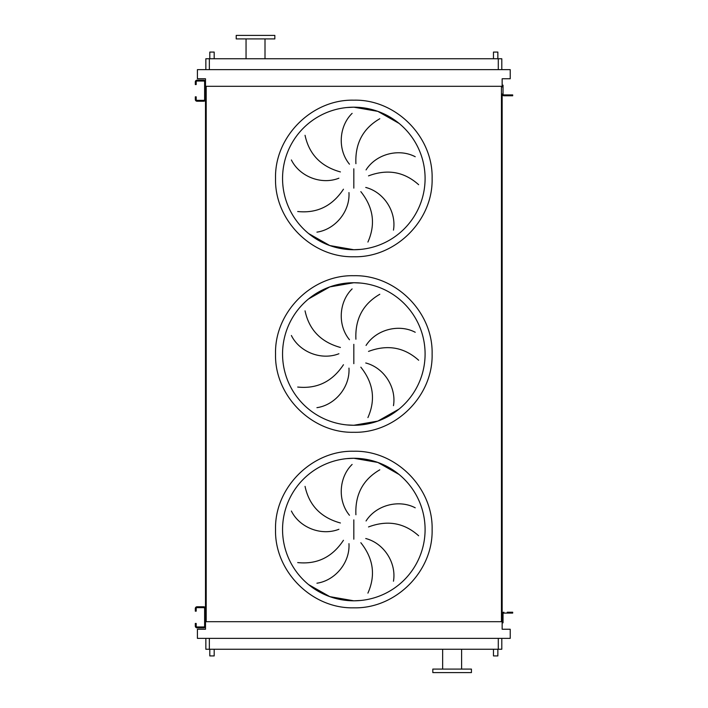 <?xml version="1.0" encoding="UTF-8"?>
<svg xmlns="http://www.w3.org/2000/svg" width="708" height="708" viewBox="0 0 708 708"><rect width="100%" height="100%" fill="white"/><g stroke="black" fill="none" stroke-linecap="round" stroke-linejoin="round"><path stroke-width="1.06" d="M196.196 609.411L196.196 611.163L195.311 611.163L195.311 609.411L196.196 609.411L196.196 608.526A0.876 0.876 0 0 1 197.072 607.65L203.736 607.65A0.876 0.876 0 0 1 204.621 608.526L204.621 626.084A0.876 0.876 0 0 1 203.736 626.961L197.072 626.961A0.876 0.876 0 0 1 196.196 626.084L196.196 625.208L195.311 625.208L195.311 626.084A1.752 1.752 0 0 0 197.072 627.837L203.736 627.837A1.752 1.752 0 0 0 205.497 626.084L205.497 608.526A1.752 1.752 0 0 0 203.736 606.774L197.072 606.774A1.752 1.752 0 0 0 195.311 608.526L195.311 609.411M195.311 625.208L195.311 623.447L196.196 623.447L196.196 625.208M503.91 612.216A1.752 1.752 0 0 0 502.149 613.969L502.149 621.084L503.034 621.084L503.034 613.969A0.876 0.876 0 0 1 503.91 613.093A0.876 0.876 0 0 0 503.034 613.969A0.876 0.876 0 0 1 503.91 613.093L510.928 613.093L510.928 612.216L507.247 612.216M503.034 621.084L503.034 622.836L502.149 622.836L502.149 94.031A1.752 1.752 0 0 0 503.91 95.784L510.928 95.784L510.928 94.907L503.91 94.907A0.876 0.876 0 0 1 503.034 94.031L503.034 86.916L502.149 86.916L502.149 78.756L510.229 78.756L510.229 69.632L197.417 69.632L197.417 78.756L205.497 78.756L205.497 88.942M510.928 612.216L512.689 612.216L512.689 613.093L510.928 613.093M196.196 82.792L196.196 84.553L195.311 84.553L195.311 82.792L196.196 82.792L196.196 81.916A0.876 0.876 0 0 1 197.072 81.039L203.736 81.039A0.876 0.876 0 0 1 204.621 81.916L204.621 99.474A0.876 0.876 0 0 1 203.736 100.35L197.072 100.35A0.876 0.876 0 0 1 196.196 99.474L196.196 98.589L195.311 98.589L195.311 99.474A1.752 1.752 0 0 0 197.072 101.226L203.736 101.226A1.752 1.752 0 0 0 205.497 99.474L205.497 81.916A1.752 1.752 0 0 0 203.736 80.163L197.072 80.163A1.752 1.752 0 0 0 195.311 81.916L195.311 82.792M195.311 98.589L195.311 96.837L196.196 96.837L196.196 98.589M308.608 584.631L329.813 596.64L353.823 600.809A71.269 71.269 0 0 0 425.092 529.54A71.269 71.269 0 0 0 353.823 458.271L346.84 458.616M305.051 486.378C309.131 505.397 320.91 517.601 340.406 522.991M338.902 529.274C321.078 536.292 299.44 527.407 291.386 511.034M297.705 562.586C317.051 564.586 332.3 557.152 343.451 540.275M348.964 543.655C350.133 562.763 334.99 580.604 316.936 583.206M349.46 515.265C337.282 500.485 339.044 477.157 352.124 464.439M353.823 458.271A71.269 71.269 0 0 0 282.554 529.54A71.269 71.269 0 0 0 353.823 600.809L360.806 600.464L353.823 600.809A71.269 71.269 0 0 0 425.092 529.54A71.269 71.269 0 0 0 353.823 458.271L377.833 462.439L399.038 474.449L377.833 462.439L353.823 458.271M346.84 424.924L353.823 425.269A71.269 71.269 0 0 0 425.092 354A71.269 71.269 0 0 0 353.823 282.731L329.813 286.899L308.608 298.909M305.051 310.847C309.131 329.857 320.91 342.061 340.406 347.46M338.902 353.743C321.078 360.753 299.44 351.867 291.386 335.504M297.705 387.046C317.051 389.046 332.3 381.612 343.451 364.735M348.964 368.116C350.133 387.232 334.99 405.065 316.936 407.666M349.46 339.725C337.282 324.945 339.044 301.617 352.124 288.899M353.823 282.731A71.269 71.269 0 0 0 282.554 354A71.269 71.269 0 0 0 353.823 425.269L377.833 421.101L399.038 409.091L377.833 421.101L353.823 425.269A71.269 71.269 0 0 0 425.092 354A71.269 71.269 0 0 0 353.823 282.731L360.806 283.076L353.823 282.731M308.608 233.551L329.813 245.561L353.823 249.729A71.269 71.269 0 0 0 425.092 178.46A71.269 71.269 0 0 0 353.823 107.191L346.84 107.536M305.051 135.308C309.131 154.317 320.91 166.522 340.406 171.92M338.902 178.204C321.078 185.222 299.44 176.327 291.386 159.964M297.705 211.515C317.051 213.515 332.3 206.072 343.451 189.204M348.964 192.576C350.133 211.692 334.99 229.525 316.936 232.136M349.46 164.185C337.282 149.415 339.044 126.077 352.124 113.36M353.823 107.191A71.269 71.269 0 0 0 282.554 178.46A71.269 71.269 0 0 0 353.823 249.729L360.806 249.384L353.823 249.729A71.269 71.269 0 0 0 425.092 178.46A71.269 71.269 0 0 0 353.823 107.191L377.833 111.36L399.038 123.369L377.833 111.36L353.823 107.191M214.188 58.746L214.188 52.073L209.798 52.073L209.798 58.746M497.857 58.746L497.857 52.073L493.467 52.073L493.467 58.746M209.798 649.254L209.798 655.927L214.188 655.927L214.188 649.254M497.857 649.254L497.857 655.927L493.467 655.927L493.467 649.254M274.837 35.4L236.215 35.4L236.215 38.913L274.837 38.913L274.837 35.4M246.048 38.913L246.048 58.746M265.004 38.913L265.004 58.746M452.129 672.6L471.431 672.6L471.431 669.087L432.818 669.087L432.818 672.6L452.129 672.6M501.804 649.254L501.804 638.368L501.804 649.254L205.851 649.254L205.851 638.368M379.798 118.74C362.974 128.493 355.009 143.467 355.903 163.681M418.649 184.708C404.18 171.725 387.471 168.778 368.523 175.867M366.054 169.902C376.346 153.751 399.073 148.22 415.215 156.725M367.912 242.048C375.798 224.268 373.435 207.471 360.832 191.647M365.744 187.443C384.285 192.24 396.569 212.152 393.462 230.135M379.798 294.28C362.974 304.033 355.009 319.007 355.903 339.221M418.649 360.248C404.18 347.256 387.471 344.309 368.523 351.407M366.054 345.442C376.346 329.291 399.073 323.76 415.215 332.264M367.912 417.578C375.798 399.808 373.435 383.001 360.832 367.178M365.744 362.983C384.285 367.779 396.569 387.692 393.462 405.666M379.798 469.82C362.974 479.564 355.009 494.547 355.903 514.751M418.649 535.779C404.18 522.796 387.471 519.849 368.523 526.947M366.054 520.973C376.346 504.822 399.073 499.29 415.215 507.804M367.912 593.118C375.798 575.339 373.435 558.541 360.832 542.717M365.744 538.523C384.285 543.319 396.569 563.232 393.462 581.206M205.497 619.058L205.497 629.244L197.417 629.244L197.417 638.368L510.229 638.368L510.229 629.244L502.149 629.244L502.149 622.836M502.149 86.305L205.497 86.305M205.497 92.447L205.497 615.553M206.196 86.305L206.196 621.695L205.497 621.695M501.45 86.305L501.45 621.695L206.196 621.695M502.149 621.695L501.45 621.695M501.804 58.746L501.804 69.632L501.804 58.746L205.851 58.746L205.851 69.632M503.91 94.907A0.876 0.876 0 0 1 503.034 94.031A0.876 0.876 0 0 0 503.91 94.907M502.149 85.164L503.034 85.164L503.034 86.916M510.928 94.907L512.689 94.907L512.689 95.784L510.928 95.784M503.91 95.784L507.247 95.784M353.823 607.827C311.989 608.907 274.456 571.374 275.536 529.54C274.456 487.706 311.989 450.164 353.823 451.244C395.657 450.164 433.19 487.706 432.11 529.54C433.19 571.374 395.657 608.907 353.823 607.827M353.823 519.876L353.823 539.195M353.823 432.287C311.989 433.367 274.456 395.834 275.536 354C274.456 312.166 311.989 274.633 353.823 275.713C395.657 274.633 433.19 312.166 432.11 354C433.19 395.834 395.657 433.367 353.823 432.287M353.823 344.336L353.823 363.664M353.823 256.756C311.989 257.836 274.456 220.294 275.536 178.46C274.456 136.626 311.989 99.093 353.823 100.173C395.657 99.093 433.19 136.626 432.11 178.46C433.19 220.294 395.657 257.836 353.823 256.756M353.823 168.805L353.823 188.124M498.29 649.254L498.29 638.368M209.356 649.254L209.356 638.368M209.356 58.746L209.356 69.632M498.29 58.746L498.29 69.632M461.607 669.087L461.607 649.254M442.65 669.087L442.65 649.254"/></g></svg>
